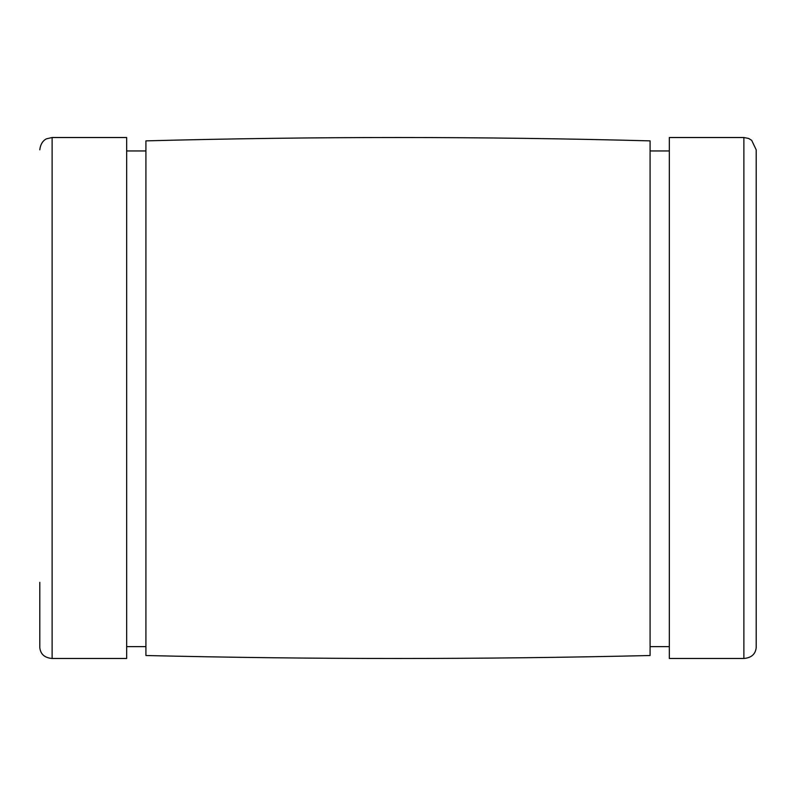<?xml version="1.0" encoding="UTF-8"?>
<svg xmlns="http://www.w3.org/2000/svg" width="796" height="796" viewBox="0 0 796 796"><rect width="100%" height="100%" fill="white"/><g stroke="black" fill="none" stroke-linecap="round" stroke-linejoin="round"><path stroke-width="1.19" d="M52.118 658.481L126.663 658.481L126.663 137.519L52.118 137.519L52.118 658.481C44.626 657.834 40.526 654.212 39.8 647.616L39.8 582.373M743.882 658.481L743.882 137.519L669.337 137.519L669.337 658.481L743.882 658.481C751.364 657.834 755.474 654.212 756.2 647.616L756.2 582.373M650.083 646.621L669.337 646.621M145.917 655.516C313.972 659.476 482.028 659.476 650.083 655.516C482.028 659.476 313.972 659.476 145.917 655.516L145.917 140.872C313.972 136.395 482.028 136.395 650.083 140.872L650.083 655.516M126.663 646.621L145.917 646.621M756.2 647.616L756.2 149.827L756.2 647.616M52.118 137.519L46.695 138.773C46.695 138.683 40.775 140.842 39.8 149.827M669.337 150.951L650.083 150.951M743.882 137.519L748.598 138.454L751.663 140.285L756.2 149.827M145.917 150.951L126.663 150.951"/></g></svg>
